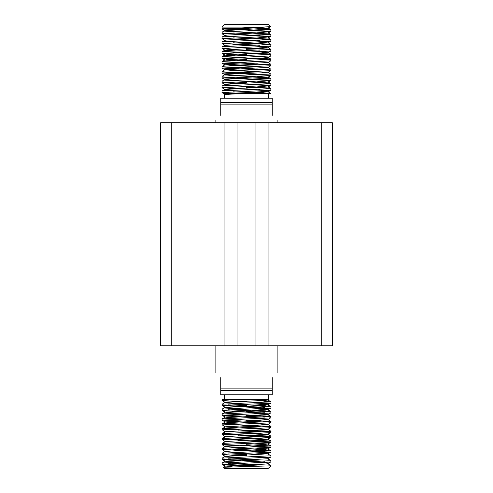 <?xml version="1.0" encoding="UTF-8"?>
<svg xmlns="http://www.w3.org/2000/svg" width="493" height="493" viewBox="0 0 493 493"><rect width="100%" height="100%" fill="white"/><g stroke="black" fill="none" stroke-linecap="round" stroke-linejoin="round"><path stroke-width="0.74" d="M171.2 122.708L160.7 122.708L160.7 345.778L171.2 345.778L171.2 122.708L224.069 122.708L224.069 345.778L268.931 345.778L268.931 122.708L321.8 122.708L321.8 345.778L332.3 345.778L332.3 122.708L321.8 122.708M171.2 345.778L224.069 345.778M268.931 345.778L321.8 345.778M237.065 345.778L237.065 122.708L224.069 122.708M237.065 122.708L255.935 122.708L255.935 345.778M268.931 122.708L255.935 122.708M220.759 104.109L220.759 98.193L272.241 98.193L272.241 104.109L220.759 104.109L220.759 115.35C214.301 121.808 214.301 121.808 220.759 115.35M272.241 388.891L272.241 394.807L220.759 394.807L220.759 388.891L272.241 388.891L272.241 377.65C278.699 371.192 278.699 371.192 272.241 377.65M272.241 115.35C278.699 121.808 278.699 121.808 272.241 115.35L272.241 104.109M221.986 27.103L224.438 24.65L268.562 24.65L270.558 26.684L261.697 27.103L221.986 27.103L222.288 28.97L260.058 30.529M261.697 27.103L221.986 28.853M271.014 29.765L270.712 31.423L221.986 33.752L222.023 32.174L224.66 31.848L271.014 29.765L232.942 28.083M271.014 34.67L270.712 36.328L221.986 38.657L222.023 37.08L224.66 36.753L271.014 34.67L232.942 32.982M235.636 34.621L260.058 35.434M271.014 39.569L270.712 41.227L221.986 43.563L222.023 41.979L224.66 41.652L271.014 39.569L232.942 37.887M235.636 39.526L260.058 40.34M271.014 44.475L270.712 46.132L221.986 48.462L222.023 46.884L224.66 46.558L271.014 44.475L232.942 42.786M221.986 43.563L260.058 45.239M271.014 49.38L270.712 51.038L221.986 53.367L222.023 51.783L224.66 51.457L270.712 49.497L268.34 49.01L246.5 48.148M246.5 49.688L260.058 50.144M271.014 54.279L270.712 55.937L221.986 58.266L222.023 56.689L224.66 56.362L270.712 54.403L268.34 53.91L257.334 53.41M271.014 59.185L270.712 60.842L221.986 63.172L222.023 61.588L224.66 61.268L270.712 59.302L268.34 58.815L257.334 58.316M271.014 64.084L270.712 65.742L221.986 68.071L222.023 66.493L224.66 66.167L270.712 64.207L268.056 62.352M257.334 63.215L232.942 62.401M221.986 63.172L260.058 64.854M271.014 68.989L270.712 70.647L221.986 72.976L222.023 71.399L224.66 71.072L270.712 69.112L268.056 67.258M257.334 68.12L232.942 67.301M221.986 68.071L260.058 69.753M271.014 73.888L270.712 75.546L221.986 77.882L222.023 76.298L224.66 75.971L270.712 74.012L268.056 72.157L261.771 72.822L227.255 74.289L225.165 74.782L235.666 75.472M257.334 73.019L232.942 72.206M221.986 72.976L260.058 74.659M271.014 78.794L270.712 80.451L221.986 82.781L222.023 81.203L224.66 80.877L271.014 78.794L232.942 77.105M221.986 77.882L260.058 79.558M271.014 83.699L270.712 85.357L221.986 87.686L222.023 86.102L224.66 85.782L270.712 83.816L268.34 83.329L257.334 82.83M271.014 88.598L270.712 90.256L221.986 92.585L222.023 91.008L224.66 90.681L270.712 88.722L268.34 88.229L246.5 87.372M246.5 88.906L260.058 89.362M221.986 33.752L224.944 35.484M221.986 38.657L224.944 40.389M221.986 48.462L235.636 49.331M246.5 53.053L232.942 52.597M221.986 53.367L246.5 54.587M246.5 57.952L232.942 57.496M221.986 58.266L246.5 59.493M246.5 82.467L232.942 82.011M221.986 82.781L246.5 84.007M221.986 87.686L235.636 88.549M257.364 91.002L268.056 91.772L270.682 93.288L232.942 91.815M221.986 92.585L232.992 93.288L226.842 93.633L224.438 94.003L225.72 94.268M270.127 93.288L246.5 93.288L268.562 93.288L268.562 98.193M269.067 465.897L271.014 465.897L269.116 467.802L267.613 468.35L268.204 468.35L224.438 468.35L223.341 467.253L269.067 465.897L271.014 465.583L267.693 463.642M221.986 405.419L222.288 404.18L271.014 401.844L270.977 403.009L268.34 403.336L221.986 405.419L264.981 407.31M263.835 400.433L263.835 399.712M271.014 401.844L263.835 401.234L261.518 399.342M221.986 464.252L222.288 463.013L271.014 460.678L270.977 461.842L268.34 462.169L221.986 464.252L261.592 466.144M254.48 464.616L228.019 463.691M221.986 459.347L222.288 458.108L271.014 455.779L270.977 456.937L268.34 457.264L221.986 459.347L264.981 461.238M271.014 460.678L267.693 458.736L225.523 461.121L227.575 461.608L238.52 462.163M254.48 459.71L228.019 458.786M271.014 455.779L267.477 453.763L254.474 452.962M221.986 449.542L222.288 448.303L271.014 445.974L270.977 447.133L268.34 447.459L221.986 449.542L264.981 451.434M221.986 454.447L222.288 453.203L271.014 450.873L270.977 452.038L268.34 452.364L222.288 454.324L224.66 454.811L246.5 455.674M271.014 450.873L228.019 448.981M246.5 445.869L264.981 446.529M271.014 445.974L246.5 444.748M238.526 440.705L264.981 441.629M221.986 444.637L222.288 443.398L271.014 441.069L270.977 442.233L268.34 442.56L222.288 444.52L224.66 445.006L238.526 445.604M271.014 441.069L228.019 439.177M238.526 435.8L264.981 436.724M221.986 439.738L222.288 438.499L271.014 436.163L270.977 437.328L268.34 437.655L222.288 439.614L225.307 441.679M271.014 436.163L228.019 434.278M238.526 430.9L264.981 431.825M221.986 434.832L222.288 433.594L271.014 431.264L270.977 432.429L268.34 432.749L222.288 434.715L225.307 436.773M271.014 431.264L228.019 429.372M238.526 425.995L264.981 426.92M221.986 429.933L222.288 428.688L271.014 426.359L270.977 427.523L268.34 427.85L222.288 429.81L225.307 431.874M271.014 426.359L228.019 424.467M221.986 420.122L222.288 418.884L271.014 416.554L270.977 417.719L268.34 418.046L221.986 420.122L264.981 422.02M221.986 425.028L222.288 423.789L271.014 421.46L270.977 422.618L268.34 422.945L222.288 424.904L225.307 426.969L238.52 427.844M271.014 421.46L246.5 420.233M221.986 415.223L222.288 413.984L271.014 411.655L270.977 412.814L268.34 413.14L221.986 415.223L264.981 417.115M271.014 416.554L246.5 415.334M246.5 411.55L264.981 412.21M271.014 411.655L228.019 409.763M221.986 410.318L222.288 409.079L271.014 406.75L270.977 407.914L268.34 408.235L222.288 410.201L224.66 410.687L238.526 411.285M271.014 406.75L254.48 405.782M246.5 454.552L228.019 453.887M246.5 405.529L228.019 404.858M268.562 394.807L268.562 399.478L267.613 399.712L233.922 399.712L222.288 400.396L224.66 400.883L246.5 401.746M267.613 399.712L221.986 399.712L221.986 400.513M224.438 98.193L224.481 94.49L246.5 93.313L239.863 93.288M222.023 92.629L223.163 93.288L232.992 93.288M220.759 377.65C214.301 371.192 214.301 371.192 220.759 377.65L220.759 388.891M257.364 27.269L267.835 28.206L224.944 30.584L222.023 28.896M257.364 32.168L267.835 33.105L227.255 35.071L224.944 35.385L222.023 37.08M257.364 37.074L267.835 38.01L227.255 39.97L224.944 40.29L222.023 41.979M257.364 41.973L267.835 42.916L224.944 45.294L222.023 43.606M257.364 46.878L267.835 47.815L227.255 49.775L225.165 50.268L235.666 50.958M257.364 51.777L267.835 52.72L227.255 54.68L225.165 55.167L235.666 55.863M270.977 59.142L268.056 57.453L261.771 58.112L227.255 59.585L225.165 60.072L235.666 60.762M270.977 60.762L267.835 62.525L224.944 64.805L235.666 65.668M270.977 65.668L267.835 67.424L224.944 69.71L235.666 70.573M257.364 76.292L267.835 77.235L227.255 79.194L225.165 79.681L235.666 80.377M257.364 81.197L267.835 82.134L227.255 84.093L225.165 84.586L235.666 85.277M257.364 86.102L267.835 87.039L227.255 88.999L225.165 89.492L235.666 90.182M268.056 91.772L261.771 92.431L227.255 93.904L225.03 94.354M232.271 466.797L225.523 466.021L265.425 464.061L267.693 463.74L270.977 461.842M238.52 457.264L227.575 456.703L225.523 456.216L267.693 453.837M238.52 452.358L227.575 451.804L225.523 451.311L265.425 449.351L267.477 448.864L254.474 448.057M238.52 447.459L227.575 446.898L225.523 446.411L265.425 444.452L267.477 443.959L254.474 443.158M222.023 443.478L225.523 441.506L267.693 439.226L254.474 438.252M222.023 438.573L225.523 436.607L267.693 434.327L254.474 433.347M222.023 433.674L225.523 431.702L267.693 429.421L254.474 428.448M222.023 428.768L225.523 426.796L267.693 424.522L254.474 423.542M238.52 422.945L227.575 422.384L225.523 421.897L265.425 419.937L267.477 419.444L254.474 418.643M238.52 418.039L227.575 417.485L225.523 416.992L265.425 415.032L267.477 414.545L254.474 413.738M238.52 413.134L227.575 412.579L225.523 412.093L265.425 410.127L267.477 409.64L254.474 408.833M238.52 408.235L227.575 407.68L225.523 407.187L265.425 405.228L267.477 404.735L254.474 403.933M238.52 403.329L227.575 402.775L225.523 402.288L265.425 400.322L267.693 400.008L266.682 399.712M220.759 102.378L272.241 102.378M272.241 390.622L220.759 390.622M277.14 372.745L277.14 345.778M277.14 122.708L277.14 120.255M271.014 465.897L271.014 465.583M224.438 399.712L224.438 394.807M224.438 93.288L224.438 94.003M215.86 122.708L215.86 120.255M215.86 372.745L215.86 345.778M268.056 28.033L270.977 29.722M224.944 30.486L222.023 32.174M268.056 32.939L270.977 34.627M268.056 37.838L270.977 39.526M268.056 42.743L270.977 44.432M224.944 45.196L222.023 46.884M268.056 47.642L270.977 49.331M224.944 50.095L222.023 51.783M268.056 52.548L270.977 54.236M224.944 55L222.023 56.689M224.944 59.899L222.023 61.588M224.944 64.805L222.023 66.493M224.944 69.71L222.023 71.399M224.944 74.609L222.023 76.298M268.056 77.062L270.977 78.751M224.944 79.515L222.023 81.203M268.056 81.961L270.977 83.656M224.944 84.414L222.023 86.102M268.056 86.867L270.977 88.555M224.944 89.319L222.023 91.008M224.944 94.218L224.481 94.49M270.977 90.182L268.056 91.871M222.023 87.729L224.944 89.418M270.977 85.277L268.056 86.965M222.023 82.824L224.944 84.513M270.977 80.371L268.056 82.06M222.023 77.925L224.944 79.613M270.977 75.472L268.056 77.161M222.023 73.019L224.944 74.708M270.977 70.567L268.056 72.255M222.023 68.114L224.944 69.803M222.023 63.215L224.944 64.903M222.023 58.31L224.944 59.998M270.977 55.857L268.056 57.545M222.023 53.41L224.944 55.099M270.977 50.958L268.056 52.646M222.023 48.505L224.944 50.194M270.977 46.052L268.056 47.741M270.977 41.153L268.056 42.842M270.977 36.248L268.056 37.936M270.977 31.349L268.056 33.037M270.558 26.684L268.056 28.132M224.944 94.317L224.475 94.052M222.023 463.087L225.307 461.189M222.023 458.188L225.307 456.29M222.023 453.283L225.307 451.385M270.977 450.83L267.693 448.932M222.023 448.383L225.307 446.479M270.977 445.931L267.693 444.033M270.977 441.025L267.693 439.127M270.977 436.126L267.693 434.222M270.977 431.221L267.693 429.323M270.977 426.316L267.693 424.418M222.023 423.869L225.307 421.971M270.977 421.416L267.693 419.518M222.023 418.964L225.307 417.066M270.977 416.511L267.693 414.613M222.023 414.058L225.307 412.16M270.977 411.612L267.693 409.714M222.023 409.159L225.307 407.261M270.977 406.707L267.693 404.808M222.023 404.254L225.307 402.356M270.977 401.801L267.693 399.903M225.307 466.095L223.347 467.222M268.519 399.527L267.693 400.008M222.023 400.556L225.307 402.454M270.977 403.009L267.693 404.907M222.023 405.462L225.307 407.36M270.977 407.914L267.693 409.812M222.023 410.361L225.307 412.265M270.977 412.814L267.693 414.712M222.023 415.266L225.307 417.164M270.977 417.719L267.693 419.617M222.023 420.172L225.307 422.07M270.977 422.618L267.693 424.522M270.977 427.523L267.693 429.421M270.977 432.429L267.693 434.327M270.977 437.328L267.693 439.226M270.977 442.233L267.693 444.131M222.023 444.686L225.307 446.584M270.977 447.133L267.693 449.031M222.023 449.585L225.307 451.483M270.977 452.038L267.693 453.936M222.023 454.491L225.307 456.389M270.977 456.937L267.693 458.841M222.023 459.39L225.307 461.288M222.023 464.295L225.307 466.193M268.962 467.912L268.204 468.35"/></g></svg>
